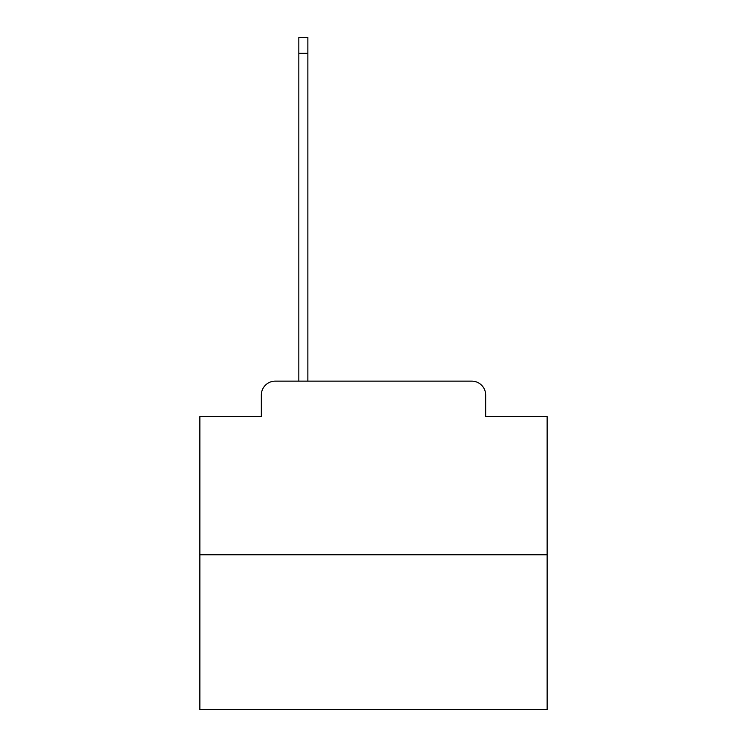 <?xml version="1.0" encoding="UTF-8"?>
<svg xmlns="http://www.w3.org/2000/svg" width="747" height="747" viewBox="0 0 747 747"><rect width="100%" height="100%" fill="white"/><g stroke="black" fill="none" stroke-linecap="round" stroke-linejoin="round"><path stroke-width="1.12" d="M261.338 395.032L261.338 416.565L261.338 395.032A13.894 13.894 0 0 1 275.223 381.138L298.837 381.138L298.837 37.35L307.867 37.35L307.867 53.326L298.837 53.326M547.131 554.769L199.869 554.769L199.869 709.65L547.131 709.65L547.131 416.565L485.662 416.565L485.662 395.032A13.894 13.894 0 0 0 471.777 381.138L275.223 381.138M199.869 554.769L199.869 416.565L261.338 416.565M307.867 53.326L307.867 381.138L319.324 381.138M427.676 381.138L471.777 381.138M485.662 416.565L485.662 395.032"/></g></svg>

